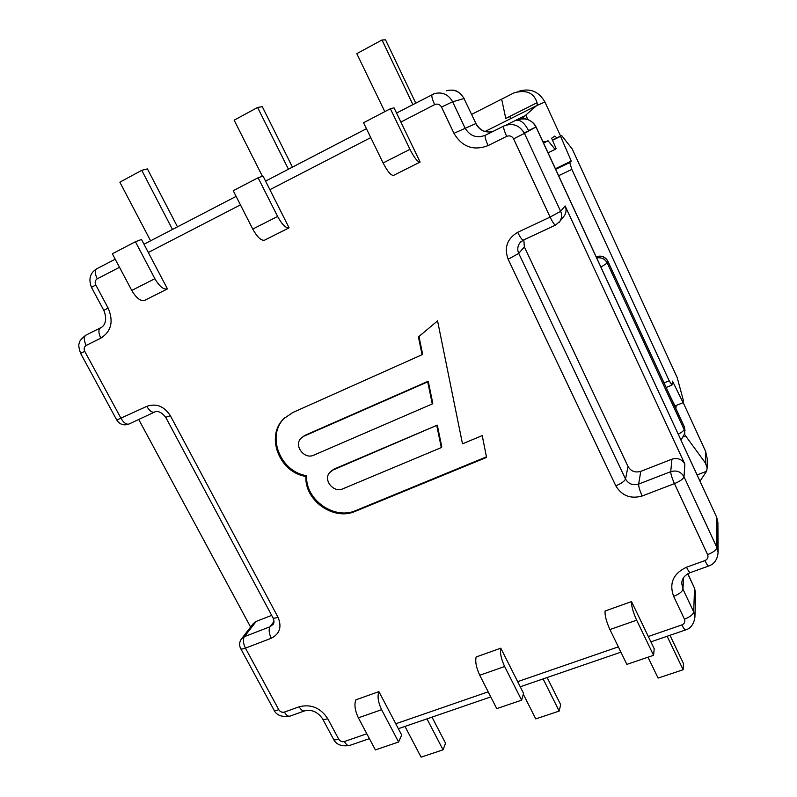 <?xml version="1.0" encoding="UTF-8"?>
<svg xmlns="http://www.w3.org/2000/svg" width="797" height="797" viewBox="0 0 797 797"><rect width="100%" height="100%" fill="white"/><g stroke="black" fill="none" stroke-linecap="round" stroke-linejoin="round"><path stroke-width="1.2" d="M648.32 636.504L631.533 601.586L605.072 611.02C604.734 615.483 606.358 621.66 609.934 629.56L626.86 664.389L653.57 655.303L654.207 648.738L648.32 636.504L681.903 624.898C684.533 623.702 685.38 621.799 684.464 619.199L673.624 596.345C668.962 583.215 673.256 573.511 686.506 567.225L704.956 560.58C707.646 559.305 708.523 557.332 707.606 554.652L674.461 483.61L642.173 495.993C630.626 499.201 621.839 495.804 615.812 485.811L508.167 259.274C503.953 247.638 507.121 238.652 517.691 232.306L550.109 217.093C552.64 222.313 554.453 224.973 555.549 225.073L555.678 224.973M517.661 681.644L500.805 648.18L476.158 656.967C475.042 661.55 476.247 667.647 479.754 675.248L496.74 708.633L521.617 700.174L523.569 693.38L517.661 681.644L618.342 646.865M395.77 723.766L378.894 691.627L355.87 699.836C354.097 704.518 354.934 710.516 358.371 717.848L375.377 749.907L398.6 742.007L401.688 735.033L395.77 723.766L488.192 691.826M144.536 300.419L144.476 300.449C140.481 301.336 136.237 297.998 131.764 290.427L112.337 253.775L135.42 241.73L141.497 239.489L167.45 288.922L144.536 300.429M264.465 240.206L264.415 240.226C261.057 240.754 257.172 237.028 252.749 229.068L233.232 190.722L258.089 177.751L263.06 176.117L289.102 227.832L264.465 240.206M393.559 175.39L393.519 175.4C390.919 175.499 387.452 171.355 383.088 162.967L363.542 122.748L390.381 108.751L394.047 107.834L420.119 162.05L393.559 175.39M482.225 435.6L462.489 443.839L437.563 320.862L418.415 336.962L422.091 354.695L292.738 412.557L283.991 418.555C265.072 435.82 279.289 472.611 305.918 476.437C304.374 500.456 333.704 521.178 355.323 511.315L486.549 457.408L482.225 435.6M432.283 403.949L313.769 455.167C304.354 459.819 293.505 445.603 300.947 438.32L303.966 436.178L427.71 381.853L432.283 403.949L432.781 403.282L428.218 381.225L304.663 435.471L301.505 437.762M436.816 425.857L441.309 447.575L342.78 488.84C333.694 493.204 322.954 480.133 329.54 472.671L333.076 469.991L437.304 425.15L441.787 446.838L441.309 447.575M400.891 122.051L434.664 104.616C437.563 103.48 439.844 104.297 441.498 107.057L453.951 133.308C462.121 147.007 473.518 151.101 488.133 145.592L506.693 136.367C509.652 135.251 511.963 136.078 513.597 138.847L550.109 217.093L560.64 211.305L565.133 205.945C566.567 209.302 566.328 212.54 564.425 215.658L563.25 217.133M707.606 554.652C713.245 552.371 716.344 550 716.902 547.529L684.005 476.755C683.308 478.957 680.13 481.239 674.461 483.61C672.01 478.13 670.765 474.145 670.715 471.665L638.656 484.078C632.908 485.692 628.534 484.008 625.535 479.027L518.727 253.376C517.153 249.69 517.512 246.213 519.793 242.965L520.83 241.81M684.005 476.755C680.997 471.714 676.573 470.021 670.715 471.665L671.951 459.182C677.639 457.568 681.943 459.211 684.872 464.123L684.005 476.755M523.828 239.867L524.356 246.891L628.016 466.454C630.935 471.306 635.179 472.93 640.768 471.356L671.951 459.182M565.133 205.945L684.872 464.123M250.607 627.06L138.728 419.481M119.51 267.314L97.234 278.811C95.112 280.235 94.624 282.277 95.77 284.957L108.133 308.08C113.772 321.35 111.331 331.373 100.82 338.167L86.176 345.45C84.103 346.795 83.635 348.767 84.761 351.367L80.617 353.38L116.76 420.049L146.768 406.37C156.302 403.133 164.162 406.241 170.349 415.705L277.994 617.207C282.038 626.86 279.787 633.874 271.249 638.248L245.446 648.14C243.155 643.328 242.806 639.503 244.4 636.664L241.401 638.955L253.227 623.672L256.166 621.431L271.667 615.374M683.089 402.684L683.298 400.144L677.191 377.589L572.236 148.989L561.656 135.57L560.57 136.337L571.27 161.104L569.706 162.558L571.838 169.392L669.181 380.777L671.941 385.11L672.499 381.145L683.089 402.684L675.059 405.932M515.878 120.397L515.958 120.357C520.421 119.5 524.605 122.907 528.521 130.588L536.062 126.922C534.648 123.874 531.997 121.433 528.112 119.61C524.526 118.175 520.471 118.424 515.958 120.357L515.878 120.397C524.904 117.119 531.609 119.311 535.973 126.972L524.436 133.388C519.534 125.119 512.66 122.658 503.814 126.016L485.383 135.241C476.666 138.548 469.861 136.108 464.98 127.919L452.636 101.787C448.402 94.355 442.285 91.645 434.295 93.647L396.557 113.054M426.963 718.854L443.062 749.818L421.085 757.15L404.986 726.416M431.994 717.121L445.543 743.222L443.062 749.818M167.45 288.922L167.39 288.942C163.515 289.769 159.34 286.352 154.877 278.711L135.42 241.73M398.6 742.007L381.604 709.699C378.147 702.316 377.24 696.289 378.894 691.627M177.482 226.846L147.415 168.914L141.736 170.329L172.471 229.446M150.583 240.824L119.869 182.194L141.736 170.329M667.139 636.265L683.139 669.729L658.093 678.078L648.021 657.196M384.802 111.66L356.807 53.648L382.002 39.98L412.886 104.566M420.119 162.05L420.089 162.06C417.658 162.07 414.271 157.836 409.937 149.348L390.381 108.751M653.57 655.303L636.654 620.186C633.067 612.226 631.354 606.029 631.533 601.586M669.978 635.289L683.447 663.473L683.139 669.729M382.002 39.98L385.539 39.85L415.745 103.082M704.956 560.58C706.74 564.306 707.995 566.119 708.702 566.009C714.261 564.097 717.39 559.624 718.097 552.58L716.902 547.529L716.762 517.681L717.898 522.583L716.682 517.273L535.973 126.972M543.116 678.914L559.185 711.083L535.743 718.894L523.32 694.237M262.432 176.326L234.149 120.188L257.59 107.475L288.434 169.213M547.121 677.54L560.65 704.638L559.185 711.083M289.102 227.832L289.052 227.852C285.844 228.301 282.028 224.505 277.615 216.455L258.089 177.751M521.617 700.174L504.64 666.511C501.114 658.86 499.839 652.743 500.805 648.18M257.59 107.475L262.283 106.659L292.449 167.131M366.819 733.768L344.394 741.519C342.003 742.077 340.09 741.28 338.665 739.118L327.756 718.715C320.563 707.826 311.039 703.851 299.184 706.77L284.439 712.08C282.098 712.657 280.215 711.86 278.781 709.709L245.446 648.14C242.617 649.176 241.013 649.296 240.614 648.489C239.06 645.201 239.329 642.013 241.401 638.955M571.27 161.104L555.409 168.745M681.007 440.153L684.832 433.289L684.284 426.863L607.981 261.486L607.264 263.06L684.085 429.483C683.786 430.769 681.843 432.343 678.257 434.226M600.928 267.105L607.264 263.06C604.963 258.905 601.446 257.202 596.704 257.969M684.832 433.289L684.234 426.554L607.981 261.486C605.292 256.863 601.366 255.319 596.176 256.843M561.656 135.57L552.431 140.093M552.51 140.282L560.57 136.337M305.918 476.437L306.616 475.679C305.072 499.649 334.351 520.351 355.94 510.498L486.439 456.86M285.306 417.319L284.728 417.877C265.839 435.122 280.026 471.854 306.616 475.679M422.091 354.695L422.609 354.107L418.973 336.503M330.028 472.103L333.734 469.234L437.304 425.15M427.71 381.853L428.218 381.225M471.635 114.389L501.652 99.137L505.756 118.434L537.078 102.703C533.88 92.741 526.209 89.463 514.065 92.85L501.652 99.137M510.718 118.604L509.711 116.442M699.995 481.199L706.56 471.296L697.096 474.932M537.078 102.703L537.248 105.343L485.044 131.485M536.65 105.602L525.781 115.057L527.843 119.51M521.656 118.763L525.781 115.057M542.966 141.846L547.091 141.308L543.524 143.052M554.792 136.088L551.624 138.23L556.107 148.621L555.111 149.378L547.987 140.7L547.091 141.308M518.04 91.535C529.736 87.69 538.692 91.177 544.909 101.986L560.6 136.088M684.663 434.604L705.375 462.947L707.168 468.018L706.56 471.296M671.512 398.978L675.976 407.785L676.205 405.464M554.832 136.058L556.844 137.931M683.109 402.445L705.624 451.411L707.288 458.893L707.148 467.5M548.047 152.825L555.111 149.378M84.761 351.367L121.074 418.425C123.734 422.838 126.354 424.711 128.955 424.034L154.528 412.109C154.249 412.049 159.3 408.981 165.726 417.329L170.349 415.705M240.435 204.889L148.302 252.45M370.764 137.602L269.884 189.686M517.691 232.306C520.232 237.466 522.125 240.066 523.35 240.086L523.49 239.987M513.597 138.847L524.436 133.388L560.64 211.305C562.114 214.762 561.875 218.099 559.922 221.297L558.797 222.722M642.173 495.993C639.742 490.563 638.566 486.588 638.656 484.078L640.768 471.356M615.812 485.811C621.361 483.47 624.599 481.209 625.535 479.027L628.016 466.454M508.167 259.274L518.727 253.376L524.356 246.891M528.71 131.007L524.127 132.77M506.693 136.367C504.073 130.499 503.116 127.052 503.814 126.016M488.133 145.592C485.512 139.764 484.596 136.307 485.383 135.241M453.951 133.308L475.779 123.595C479.575 130.389 485.204 133.059 492.666 131.595M441.498 107.057L452.636 101.787L464.003 98.569L475.939 123.535L464.003 98.569C459.959 91.456 454.101 88.865 446.44 90.788M434.664 104.616C432.084 98.888 431.267 95.53 432.203 94.534L434.295 93.647M97.234 278.811C94.793 273.69 94.664 270.332 96.845 268.738L96.955 268.689M327.756 718.715C324.777 719.711 323.014 719.681 322.466 718.615C317.455 711.771 311.527 709.191 304.663 710.864C302.87 711.372 301.047 710.007 299.184 706.77M338.665 739.118C335.686 740.084 333.903 740.014 333.335 738.899L322.596 718.854M344.394 741.519C346.157 744.637 347.861 745.952 349.504 745.494L369.4 738.65M681.903 624.898C683.617 628.395 684.872 630.058 685.669 629.899C690.65 628.474 693.729 624.29 694.904 617.356L693.699 611.907L682.939 589.142L681.724 583.324C681.903 578.592 684.782 575.016 690.351 572.595L708.702 566.009M381.604 709.699L358.371 717.848M409.937 149.348L383.088 162.967M636.654 620.186L609.934 629.56M686.506 567.225C688.299 570.931 689.584 572.724 690.351 572.595M673.624 596.345C679.144 594.144 682.252 591.743 682.939 589.142L683.577 577.676M687.741 573.81L694.536 588.256L695.691 593.506L694.904 617.356M687.881 573.73L694.536 588.256L693.699 611.907C693.061 614.607 689.983 617.027 684.464 619.199M277.615 216.455L252.749 229.068M504.64 666.511L479.754 675.248M95.77 284.957L91.496 287.388L103.799 310.362C108.601 321.978 102.713 327.109 100.83 327.697L85.687 335.278C81.075 339.034 78.963 341.694 79.351 343.248C78.305 344.424 78.734 347.791 80.617 353.38M108.133 308.08L103.809 310.372M100.82 338.167C98.38 333.016 98.28 329.579 100.532 327.846M86.176 345.45C83.745 340.319 83.675 336.882 85.966 335.129M278.781 709.709C275.951 710.675 274.298 710.685 273.819 709.728L240.724 648.678M146.768 406.37C149.428 410.834 152.008 412.746 154.528 412.109M277.994 617.207C275.005 618.323 273.301 618.472 272.893 617.665L165.756 417.389M272.982 617.844C274.218 620.664 274.298 622.806 273.222 624.27L270.053 626.741L244.4 636.664L256.166 621.431M271.249 638.248C268.948 633.386 268.549 629.55 270.053 626.741L273.979 621.461M284.439 712.08C286.312 715.298 288.155 716.652 289.978 716.124L304.663 710.864M569.706 162.558L555.678 169.313M571.838 169.392L558.637 175.719M664.08 382.869L669.181 380.777M154.877 278.711L131.764 290.427M355.323 511.315L355.94 510.498M303.966 436.178L304.663 435.471M333.076 469.991L333.734 469.234M524.147 116.093L506.234 125.059M544.909 101.986L537.248 105.343M705.375 462.947L705.624 451.411M683.856 436.905L685.689 436.178M520.909 241.73L519.793 242.965L523.35 240.086L555.549 225.073L559.922 221.297L564.425 215.658M366.431 128.696L265.56 181.098M236.121 196.391L143.998 244.241M115.206 259.194L96.845 268.738C90.081 272.833 88.288 279.05 91.486 287.358M333.465 739.148C336.075 744.557 341.425 746.669 349.504 745.494M398.361 728.697L490.773 696.917M520.242 686.775L620.913 652.165M650.9 641.854L685.669 629.899M420.089 162.06L393.519 175.4M718.097 552.58L717.898 522.583M694.436 587.668L695.691 593.506M536.062 126.922L716.682 517.273M289.052 227.852L264.415 240.226M448.791 90.21C453.045 90.31 457.189 88.387 464.183 98.549M492.685 131.585C485.473 133.089 479.894 130.399 475.939 123.535M116.76 420.049C119.749 424.532 123.814 425.857 128.955 424.034M273.939 709.958C276.34 715.238 281.69 717.3 289.978 716.124M666.202 387.462L671.941 385.11M608.001 261.316C605.302 256.654 601.356 255.15 596.156 256.783M685.021 430.639L684.234 426.554M167.39 288.942L144.476 300.449M284.728 417.877L283.991 418.555"/></g></svg>

